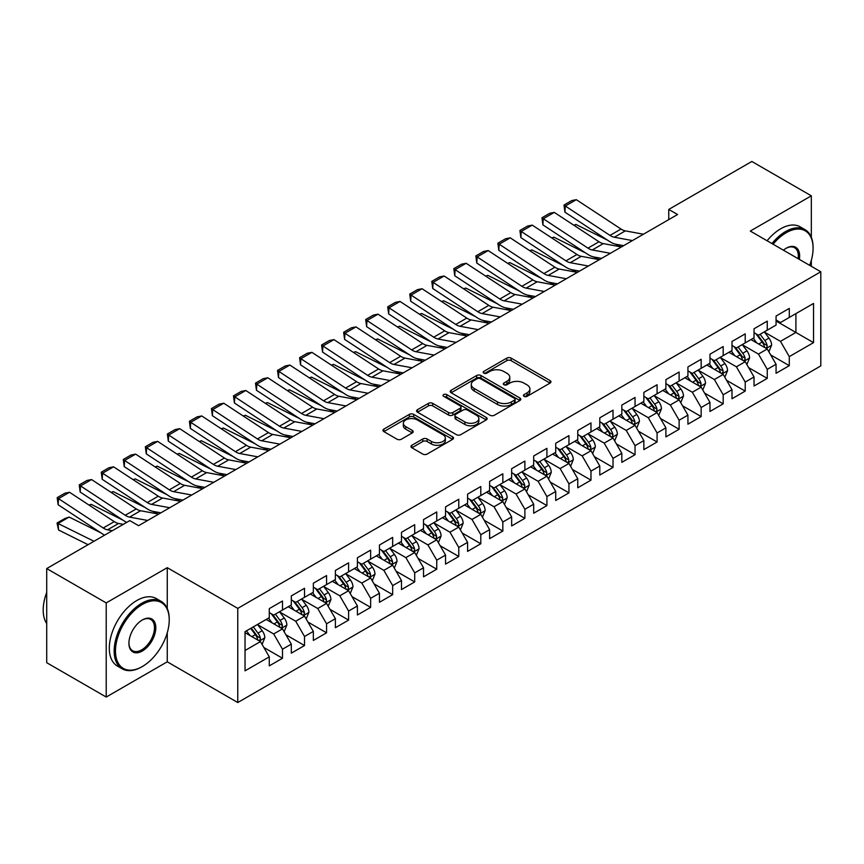 <?xml version="1.0" encoding="UTF-8"?>
<svg xmlns="http://www.w3.org/2000/svg" width="864" height="864" viewBox="0 0 864 864"><rect width="100%" height="100%" fill="white"/><g stroke="black" fill="none" stroke-linecap="round" stroke-linejoin="round"><path stroke-width="1.3" d="M524.059 396.349A2.138 1.231 0 0 0 527.083 396.349L550.066 383.087A3.056 1.771 0 0 0 550.962 381.834A3.056 1.771 0 0 0 550.066 380.592L511.132 358.106A3.056 1.771 0 0 0 506.812 358.106L483.829 371.38A2.138 1.231 0 0 0 483.203 372.254A2.138 1.231 0 0 0 483.829 373.129A2.138 1.231 0 0 0 486.853 373.129L489.834 371.412A9.785 5.648 0 0 1 503.669 371.412L506.92 373.28A9.785 5.648 0 0 1 509.782 377.276A9.785 5.648 0 0 1 506.92 381.272L503.939 382.99A2.138 1.231 0 0 0 503.312 383.864A2.138 1.231 0 0 0 503.939 384.739A2.138 1.231 0 0 0 506.974 384.739L509.944 383.022A9.785 5.648 0 0 1 523.789 383.022L527.029 384.89A9.785 5.648 0 0 1 529.902 388.886A9.785 5.648 0 0 1 527.029 392.882L524.059 394.6A2.138 1.231 0 0 0 523.433 395.474A2.138 1.231 0 0 0 524.059 396.349L524.059 394.6M411.858 445.273A3.056 1.771 0 0 0 410.962 446.515A3.056 1.771 0 0 0 411.858 447.768L422.777 454.075A3.056 1.771 0 0 0 427.108 454.075L452.628 439.344A3.056 1.771 0 0 0 453.524 438.091A3.056 1.771 0 0 0 452.628 436.838L413.694 414.364A3.056 1.771 0 0 0 409.374 414.364L383.854 429.095A3.056 1.771 0 0 0 382.957 430.348A3.056 1.771 0 0 0 383.854 431.6L397.04 439.214A3.056 1.771 0 0 0 401.371 439.214L412.29 432.907A3.056 1.771 0 0 0 413.186 431.654A3.056 1.771 0 0 0 412.29 430.412L405.745 426.632A8.186 4.72 0 0 1 403.348 423.295A8.186 4.72 0 0 1 408.402 418.932A8.186 4.72 0 0 1 417.323 419.958L442.951 434.754A8.186 4.72 0 0 1 445.349 438.091A8.186 4.72 0 0 1 440.294 442.454A8.186 4.72 0 0 1 431.374 441.428L427.108 438.966A3.056 1.771 0 0 0 422.777 438.966L411.858 445.273L411.858 447.768M167.26 608.494L167.26 567.67L106.218 602.91L46.721 568.566L129.794 520.603L138.607 525.69L677.57 214.52L668.758 209.434L668.758 219.618M167.26 567.67L237.762 608.386L820.8 271.771L820.8 365.915L237.762 702.529L237.762 608.386M811.328 237.298L811.328 195.826L750.287 231.066L820.8 271.771M811.328 195.826L751.831 161.471L668.758 209.434M490.05 415.238A3.056 1.771 0 0 0 494.37 415.238L519.89 400.507A3.056 1.771 0 0 0 520.787 399.254A3.056 1.771 0 0 0 519.89 398.002L480.956 375.527A3.056 1.771 0 0 0 476.636 375.527L451.116 390.269A3.056 1.771 0 0 0 450.22 391.511A3.056 1.771 0 0 0 451.116 392.764L490.05 415.238M444.506 396.814A2.138 1.231 0 0 1 446.677 397.116L446.677 394.578L486.259 417.42A3.056 1.771 0 0 1 487.156 418.673A3.056 1.771 0 0 1 486.259 419.926L460.739 434.657A3.056 1.771 0 0 1 456.419 434.657L417.485 412.182L417.485 409.687A3.056 1.771 0 0 0 416.588 410.929A3.056 1.771 0 0 0 417.485 412.182M417.485 409.687L428.404 403.38A3.056 1.771 0 0 1 432.734 403.38L448.524 412.495A3.056 1.771 0 0 0 452.844 412.495L460.091 408.305A3.056 1.771 0 0 0 460.987 407.063A3.056 1.771 0 0 0 460.091 405.81L443.653 396.317A2.138 1.231 0 0 1 443.027 395.442A2.138 1.231 0 0 1 444.344 394.308A2.138 1.231 0 0 1 446.677 394.578M776.066 321.008L795.906 332.456L795.906 313.621L813.532 303.448L789.286 317.444L789.286 308.405L776.066 316.04L776.066 325.08L767.254 330.167L767.254 321.127L754.034 328.763L754.034 337.792L745.222 342.889L745.222 333.85L732.002 341.485L732.002 350.514L723.19 355.612L723.19 346.572L709.97 354.208L709.97 363.236L701.158 368.323L701.158 359.294L687.928 366.93L687.928 375.959L679.115 381.046L679.115 372.017L665.896 379.652L665.896 388.681L657.083 393.768L657.083 384.739L643.864 392.375L643.864 401.404L635.051 406.49L635.051 397.462L621.832 405.097L621.832 414.126L613.019 419.213L613.019 410.184L599.789 417.82L599.789 426.848L590.976 431.935L590.976 422.906L577.757 430.542L577.757 439.571L568.944 444.658L568.944 435.629L555.725 443.254L555.725 452.293L546.912 457.38L546.912 448.351L533.693 455.976L533.693 465.016L524.88 470.102L524.88 461.074L511.65 468.698L511.65 477.738L502.837 482.825L502.837 473.785L489.618 481.421L489.618 490.46L480.805 495.547L480.805 486.508L467.586 494.143L467.586 503.172L458.773 508.27L458.773 499.23L445.554 506.866L445.554 515.894L436.741 520.992L436.741 511.952L423.522 519.588L423.522 528.617L414.698 533.704L414.698 524.675L401.479 532.31L401.479 541.339L392.666 546.426L392.666 537.397L379.447 545.033L379.447 554.062L370.634 559.148L370.634 550.12L357.415 557.755L357.415 566.784L348.602 571.871L348.602 562.842L335.383 570.478L335.383 579.506L326.56 584.593L326.56 575.564L313.34 583.2L313.34 592.229L304.528 597.316L304.528 588.287L291.308 595.912L291.308 604.951L282.496 610.038L282.496 601.009L269.276 608.634L269.276 617.674L245.041 631.66L245.041 670.842L269.276 656.856L260.464 641.585L245.041 632.686M813.532 303.448L813.532 342.63L789.286 356.627L780.473 341.356L764.5 332.132M770.666 354.91L789.286 365.656L789.286 356.627M789.286 365.656L776.066 373.291L776.066 364.262L767.254 369.349L758.441 354.078L742.468 344.855M748.634 367.632L767.254 378.378L767.254 369.349M767.254 378.378L754.034 386.014L754.034 376.985L745.222 382.072L736.409 366.8L720.436 357.577M726.602 380.354L745.222 391.1L745.222 382.072M745.222 391.1L732.002 398.736L732.002 389.696L723.19 394.794L714.377 379.523L698.393 370.3M704.57 393.077L723.19 403.823L723.19 394.794M723.19 403.823L709.97 411.458L709.97 402.419L701.158 407.516L692.334 392.245L676.361 383.022M682.538 405.799L701.158 416.545L701.158 407.516M701.158 416.545L687.928 424.181L687.928 415.141L679.115 420.228L670.302 404.968L654.329 395.744M660.496 418.511L679.115 429.268L679.115 420.228M679.115 429.268L665.896 436.903L665.896 427.864L657.083 432.95L648.27 417.69L632.297 408.467M638.464 431.233L657.083 441.99L657.083 432.95M657.083 441.99L643.864 449.615L643.864 440.586L635.051 445.673L626.238 430.412L610.254 421.189M616.432 443.956L635.051 454.712L635.051 445.673M635.051 454.712L621.832 462.337L621.832 453.308L613.019 458.395L604.195 443.135L588.222 433.912M594.4 456.678L613.019 467.435L613.019 458.395M613.019 467.435L599.789 475.06L599.789 466.031L590.976 471.118L582.163 455.857L566.19 446.634M572.357 469.4L590.976 480.146L590.976 471.118M590.976 480.146L577.757 487.782L577.757 478.753L568.944 483.84L560.131 468.58L544.158 459.356M550.325 482.123L568.944 492.869L568.944 483.84M568.944 492.869L555.725 500.504L555.725 491.476L546.912 496.562L538.099 481.291L522.126 472.068M528.293 494.845L546.912 505.591L546.912 496.562M546.912 505.591L533.693 513.227L533.693 504.198L524.88 509.285L516.067 494.014L500.083 484.79M506.261 507.568L524.88 518.314L524.88 509.285M524.88 518.314L511.65 525.949L511.65 516.92L502.837 522.007L494.024 506.736L478.051 497.513M484.218 520.29L502.837 531.036L502.837 522.007M502.837 531.036L489.618 538.672L489.618 529.643L480.805 534.73L471.992 519.458L456.019 510.235M462.186 533.012L480.805 543.758L480.805 534.73M480.805 543.758L467.586 551.394L467.586 542.354L458.773 547.452L449.96 532.181L433.987 522.958M440.154 545.735L458.773 556.481L458.773 547.452M458.773 556.481L445.554 564.116L445.554 555.077L436.741 560.174L427.928 544.903L411.944 535.68M418.122 558.457L436.741 569.203L436.741 560.174M436.741 569.203L423.522 576.839L423.522 567.799L414.698 572.886L405.886 557.626L389.912 548.402M396.079 571.18L414.698 581.926L414.698 572.886M414.698 581.926L401.479 589.561L401.479 580.522L392.666 585.608L383.854 570.348L367.88 561.125M374.047 583.891L392.666 594.648L392.666 585.608M392.666 594.648L379.447 602.284L379.447 593.244L370.634 598.331L361.822 583.07L345.848 573.847M352.015 596.614L370.634 607.37L370.634 598.331M370.634 607.37L357.415 614.995L357.415 605.966L348.602 611.053L339.79 595.793L323.806 586.57M329.983 609.336L348.602 620.093L348.602 611.053M348.602 620.093L335.383 627.718L335.383 618.689L326.56 623.776L317.747 608.515L301.774 599.292M307.94 622.058L326.56 632.815L326.56 623.776M326.56 632.815L313.34 640.44L313.34 631.411L304.528 636.498L295.715 621.238L279.742 612.014M285.908 634.781L304.528 645.527L304.528 636.498M304.528 645.527L291.308 653.162L291.308 644.134L282.496 649.22L273.683 633.96L257.71 624.726M263.876 647.503L282.496 658.249L282.496 649.22M282.496 658.249L269.276 665.885L269.276 656.856M269.276 612.587L273.683 615.125L282.496 610.038M245.041 650.495L260.464 641.585M291.308 599.864L295.715 602.402L304.528 597.316M273.683 633.96L282.496 628.862L266.188 619.456M291.308 644.134L282.496 628.862M313.34 587.142L317.747 589.68L326.56 584.593M295.715 621.238L304.528 616.14L288.22 606.733M313.34 631.411L304.528 616.14M335.383 574.42L339.79 576.958L348.602 571.871M317.747 608.515L326.56 603.418L310.262 594.011M335.383 618.689L326.56 603.418M357.415 561.697L361.822 564.235L370.634 559.148M339.79 595.793L348.602 590.706L332.294 581.288M357.415 605.966L348.602 590.706M379.447 548.975L383.854 551.524L392.666 546.426M361.822 583.07L370.634 577.984L354.326 568.566M379.447 593.244L370.634 577.984M401.479 536.252L405.886 538.801L414.698 533.704M383.854 570.348L392.666 565.261L376.358 555.844M401.479 580.522L392.666 565.261M423.522 523.53L427.928 526.079L436.741 520.992M405.886 557.626L414.698 552.539L398.401 543.121M423.522 567.799L414.698 552.539M445.554 510.808L449.96 513.356L458.773 508.27M427.928 544.903L436.741 539.816L420.433 530.399M445.554 555.077L436.741 539.816M467.586 498.085L471.992 500.634L480.805 495.547M449.96 532.181L458.773 527.094L442.465 517.676M467.586 542.354L458.773 527.094M489.618 485.363L494.024 487.912L502.837 482.825M471.992 519.458L480.805 514.372L464.497 504.954M489.618 529.643L480.805 514.372M511.65 472.64L516.067 475.189L524.88 470.102M494.024 506.736L502.837 501.649L486.54 492.232M511.65 516.92L502.837 501.649M533.693 459.929L538.099 462.467L546.912 457.38M516.067 494.014L524.88 488.927L508.572 479.52M533.693 504.198L524.88 488.927M555.725 447.206L560.131 449.744L568.944 444.658M538.099 481.291L546.912 476.204L530.604 466.798M555.725 491.476L546.912 476.204M577.757 434.484L582.163 437.022L590.976 431.935M560.131 468.58L568.944 463.482L552.636 454.075M577.757 478.753L568.944 463.482M599.789 421.762L604.195 424.3L613.019 419.213M582.163 455.857L590.976 450.76L574.679 441.353M599.789 466.031L590.976 450.76M621.832 409.039L626.238 411.577L635.051 406.49M604.195 443.135L613.019 438.048L596.711 428.63M621.832 453.308L613.019 438.048M643.864 396.317L648.27 398.866L657.083 393.768M626.238 430.412L635.051 425.326L618.743 415.908M643.864 440.586L635.051 425.326M665.896 383.594L670.302 386.143L679.115 381.046M648.27 417.69L657.083 412.603L640.775 403.186M665.896 427.864L657.083 412.603M687.928 370.872L692.334 373.421L701.158 368.323M670.302 404.968L679.115 399.881L662.807 390.463M687.928 415.141L679.115 399.881M709.97 358.15L714.377 360.698L723.19 355.612M692.334 392.245L701.158 387.158L684.85 377.741M709.97 402.419L701.158 387.158M732.002 345.427L736.409 347.976L745.222 342.889M714.377 379.523L723.19 374.436L706.882 365.018M732.002 389.696L723.19 374.436M754.034 332.705L758.441 335.254L767.254 330.167M736.409 366.8L745.222 361.714L728.914 352.296M754.034 376.985L745.222 361.714M776.066 319.982L780.473 322.531L789.286 317.444M758.441 354.078L767.254 348.991L750.946 339.574M776.066 364.262L767.254 348.991M46.721 568.566L46.721 662.71L106.218 697.054L167.26 661.813L237.762 702.529M106.218 602.91L106.218 697.054M811.328 266.306L811.328 260.312M780.473 341.356L795.906 332.456L813.532 342.63M167.26 661.813L167.26 632.804M524.912 396.652L527.029 395.431A9.785 5.648 0 0 0 529.902 391.435L529.902 388.886M509.782 377.276L509.782 379.825A9.785 5.648 0 0 1 506.92 383.821L504.803 385.042M550.022 383.108L511.132 360.655A3.056 1.771 0 0 0 506.812 360.655L484.682 373.432M519.847 400.529L480.956 378.076A3.056 1.771 0 0 0 476.636 378.076L451.159 392.785M514.49 400.129A2.138 1.231 0 0 0 515.117 399.254A2.138 1.231 0 0 0 514.49 398.38L480.308 378.648A2.138 1.231 0 0 0 477.284 378.648L474.152 380.462A9.785 5.648 0 0 0 471.28 384.458A9.785 5.648 0 0 0 474.152 388.454L497.513 401.944A9.785 5.648 0 0 0 511.348 401.944L514.49 400.129L514.49 402.678A2.138 1.231 0 0 0 515.117 401.803L515.117 399.254M471.28 384.458L471.28 387.007A9.785 5.648 0 0 0 474.152 391.003L474.152 388.454M514.49 402.678L511.348 404.482A9.785 5.648 0 0 1 497.513 404.482L474.152 391.003M417.528 412.204L428.404 405.918L428.404 403.38M460.987 407.063L460.987 409.601A3.056 1.771 0 0 1 460.091 410.854L452.844 415.033A3.056 1.771 0 0 1 448.524 415.033L432.734 405.918A3.056 1.771 0 0 0 428.404 405.918M446.677 397.116L486.216 419.947M464.908 421.956A8.186 4.72 0 0 0 473.818 422.971A8.186 4.72 0 0 0 478.872 418.608A8.186 4.72 0 0 0 476.474 415.271L467.446 410.054A3.056 1.771 0 0 0 463.115 410.054L455.868 414.245A3.056 1.771 0 0 0 454.972 415.487A3.056 1.771 0 0 0 455.868 416.74L464.908 421.956L464.908 424.494A8.186 4.72 0 0 0 473.818 425.52A8.186 4.72 0 0 0 478.872 421.157L478.872 418.608M454.972 415.487L454.972 418.036A3.056 1.771 0 0 0 455.868 419.278L455.868 416.74M464.908 424.494L455.868 419.278M445.349 438.091L445.349 440.64A8.186 4.72 0 0 1 440.294 445.003A8.186 4.72 0 0 1 431.374 443.977L427.108 441.504A3.056 1.771 0 0 0 422.777 441.504L411.901 447.79M403.348 423.295L403.348 425.833A8.186 4.72 0 0 0 405.745 429.181L405.745 426.632M412.247 432.929L405.745 429.181M452.585 439.366L413.694 416.912A3.056 1.771 0 0 0 409.374 416.912L383.886 431.622M768.884 351.821L771.617 345.146A8.262 4.763 -120 0 0 768.982 338.116L764.305 331.873M573.782 225.202L575.942 224.456L607.716 240.278M615.568 244.177L620.644 246.715A23.371 13.489 60 0 1 620.924 246.856M756.842 342.976L753.289 338.234M751.626 339.962L751.216 339.422M765.698 348.095L766.984 346.939L767.156 345.503A8.262 4.763 -120 0 0 764.791 340.535L760.115 334.282M757.447 334.681L763.225 342.392A4.212 2.43 60 0 1 763.992 343.667L767.156 345.503M755.989 333.839L762.156 342.058A8.262 4.763 60 0 1 764.51 347.026L764.683 347.512M575.942 224.456L574.193 225.472M632.437 240.581L614.315 237.244A15.584 8.996 60 0 1 610.006 235.408L565.304 206.032L564.926 212.166L609.628 241.531A23.371 13.489 -120 0 0 616.097 244.285L623.614 245.678M643.464 234.22L625.331 230.882A15.584 8.996 60 0 1 621.022 229.046L576.32 199.681L565.304 206.032L563.987 205.049L571.698 200.588L576.32 199.681M564.926 212.166L563.987 205.049M746.852 364.543L749.585 357.869A8.262 4.763 -120 0 0 746.95 350.838L742.262 344.596M551.74 237.924L553.91 237.179L585.684 253.001M593.536 256.9L598.612 259.427A23.371 13.489 60 0 1 598.892 259.567M734.81 355.698L731.246 350.957M729.583 352.685L729.184 352.145M743.666 360.817L744.941 359.662L745.124 358.225A8.262 4.763 -120 0 0 742.759 353.257L738.083 347.004M735.404 347.393L741.193 355.115A4.212 2.43 60 0 1 741.96 356.389L745.124 358.225M733.957 346.561L740.113 354.78A8.262 4.763 60 0 1 742.478 359.748L742.651 360.223M553.91 237.179L552.161 238.194M724.82 377.255L727.553 370.591A8.262 4.763 -120 0 0 724.918 363.56L720.23 357.307M529.708 250.646L531.878 249.901L563.652 265.723M571.493 269.622L576.58 272.149A23.371 13.489 60 0 1 576.85 272.29M712.778 368.42L709.214 363.668M707.551 365.407L707.152 364.867M721.634 373.54L722.909 372.384L723.092 370.948A8.262 4.763 -120 0 0 720.727 365.98L716.051 359.726M713.372 360.115L719.15 367.837A4.212 2.43 60 0 1 719.917 369.112L723.092 370.948M711.925 359.284L718.081 367.502A8.262 4.763 60 0 1 720.446 372.47L720.608 372.946M531.878 249.901L530.118 250.916M610.405 253.303L592.283 249.966A15.584 8.996 60 0 1 587.974 248.13L543.272 218.754L542.894 224.888L587.596 254.254A23.371 13.489 -120 0 0 594.054 257.008L601.582 258.401M621.421 246.942L603.299 243.605A15.584 8.996 60 0 1 598.99 241.769L554.288 212.393L543.272 218.754L541.955 217.76L549.666 213.311L554.288 212.393M542.894 224.888L541.955 217.76M588.373 266.026L570.251 262.688A15.584 8.996 60 0 1 565.942 260.852L521.24 231.476L520.862 237.611L565.564 266.976A23.371 13.489 -120 0 0 572.022 269.73L579.55 271.123M599.389 259.664L581.267 256.327A15.584 8.996 60 0 1 576.958 254.491L532.256 225.115L521.24 231.476L519.923 230.483L527.634 226.033L532.256 225.115M520.862 237.611L519.923 230.483M809.676 265.345A38.016 21.946 120 0 0 813.089 248.238A38.016 21.946 120 0 0 786.208 232.718A38.016 21.946 120 0 0 773.096 244.231M771.952 243.572A38.956 22.486 -60 0 1 785.549 231.574A38.956 22.486 -60 0 1 805.021 229.64A38.956 22.486 -60 0 1 813.089 247.471A38.956 22.486 -60 0 1 813.089 247.86M783.41 250.182A19.008 10.973 -60 0 1 786.208 248.238L786.208 248.238A19.008 10.973 -60 0 1 799.351 259.394M798.131 258.682A18.068 10.433 120 0 0 794.578 247.72A18.068 10.433 120 0 0 785.873 248.432M767.102 240.764A38.956 22.486 -60 0 1 780.7 228.776A38.956 22.486 -60 0 1 800.172 226.843L805.021 229.64M141.696 666.9L142.355 666.522A38.016 21.946 120 0 0 169.236 619.963A38.016 21.946 120 0 0 142.355 604.444A38.016 21.946 120 0 0 115.474 651.002A38.016 21.946 120 0 0 142.355 666.522L141.696 666.9A38.956 22.486 -60 0 1 122.224 668.833A38.956 22.486 -60 0 1 116.251 637.621A38.956 22.486 -60 0 1 141.696 603.299A38.956 22.486 -60 0 1 161.168 601.366A38.956 22.486 -60 0 1 169.236 619.196A38.956 22.486 -60 0 1 169.236 619.585M142.355 619.963L142.355 619.963A19.008 10.973 -60 0 1 155.801 627.718A19.008 10.973 -60 0 1 142.355 651.002A19.008 10.973 -60 0 1 128.92 643.237A19.008 10.973 -60 0 1 142.355 619.963L142.355 619.963M128.92 642.848A18.068 10.433 120 0 0 132.656 650.754A18.068 10.433 120 0 0 141.696 649.858A18.068 10.433 120 0 0 153.5 633.928A18.068 10.433 120 0 0 150.736 619.445A18.068 10.433 120 0 0 142.02 620.158M46.721 623.57A38.956 22.486 -60 0 1 46.721 592.434M122.224 668.833L117.374 666.036A38.956 22.486 -60 0 1 111.402 634.824A38.956 22.486 -60 0 1 136.847 600.502A38.956 22.486 -60 0 1 156.319 598.568L161.168 601.366M702.778 389.977L705.51 383.314A8.262 4.763 -120 0 0 702.875 376.283L698.198 370.03M507.676 263.369L509.846 262.624L541.609 278.435M549.461 282.344L554.548 284.872A23.371 13.489 60 0 1 554.818 285.012M690.736 381.143L687.182 376.391M685.519 378.13L685.109 377.59M699.592 386.262L700.877 385.106L701.06 383.67A8.262 4.763 -120 0 0 698.695 378.702L694.008 372.449M691.34 372.838L697.118 380.56A4.212 2.43 60 0 1 697.885 381.834L701.06 383.67M689.882 372.006L696.049 380.225A8.262 4.763 60 0 1 698.414 385.193L698.576 385.668M509.846 262.624L508.086 263.639M680.746 402.7L683.478 396.036A8.262 4.763 -120 0 0 680.843 389.005L676.166 382.752M485.644 276.091L487.804 275.346L519.577 291.157M527.429 295.067L532.505 297.594A23.371 13.489 60 0 1 532.786 297.734M668.704 393.865L665.15 389.113M663.487 390.852L663.077 390.312M677.56 398.984L678.845 397.829L679.018 396.392A8.262 4.763 -120 0 0 676.663 391.424L671.976 385.171M669.308 385.56L675.086 393.282A4.212 2.43 60 0 1 675.853 394.556L679.018 396.392M667.85 384.728L674.017 392.947A8.262 4.763 60 0 1 676.382 397.915L676.544 398.39M487.804 275.346L486.054 276.361M566.341 278.748L548.208 275.411A15.584 8.996 60 0 1 543.91 273.564L499.198 244.199L498.82 250.333L543.521 279.698A23.371 13.489 -120 0 0 549.99 282.452L557.518 283.846M577.357 272.387L559.235 269.05A15.584 8.996 60 0 1 554.926 267.203L510.224 237.838L499.198 244.199L497.88 243.205L505.591 238.756L510.224 237.838M498.82 250.333L497.88 243.205M544.298 291.47L526.176 288.133A15.584 8.996 60 0 1 521.867 286.286L477.166 256.921L476.788 263.045L521.489 292.421A23.371 13.489 -120 0 0 527.958 295.175L535.486 296.557M555.325 285.109L537.192 281.772A15.584 8.996 60 0 1 532.883 279.925L488.182 250.56L477.166 256.921L475.848 255.928L483.559 251.478L488.182 250.56M476.788 263.045L475.848 255.928M658.714 415.422L661.446 408.758A8.262 4.763 -120 0 0 658.811 401.728L654.124 395.474M463.601 288.814L465.772 288.068L497.545 303.88M505.397 307.789L510.473 310.316A23.371 13.489 60 0 1 510.754 310.457M646.672 406.588L643.108 401.836M641.444 403.574L641.045 403.034M655.528 411.696L656.802 410.551L656.986 409.115A8.262 4.763 -120 0 0 654.62 404.147L649.944 397.894M647.266 398.282L653.054 406.004A4.212 2.43 60 0 1 653.821 407.279L656.986 409.115M645.818 397.44L651.974 405.67A8.262 4.763 60 0 1 654.34 410.638L654.512 411.113M465.772 288.068L464.022 289.084M522.266 304.193L504.144 300.856A15.584 8.996 60 0 1 499.835 299.009L455.134 269.644L454.756 275.767L499.457 305.143A23.371 13.489 -120 0 0 505.915 307.897L513.443 309.28M533.282 297.832L515.16 294.494A15.584 8.996 60 0 1 510.851 292.648L466.15 263.282L455.134 269.644L453.816 268.65L461.527 264.2L466.15 263.282M454.756 275.767L453.816 268.65M636.682 428.144L639.414 421.481A8.262 4.763 -120 0 0 636.779 414.45L632.092 408.197M441.569 301.525L443.74 300.791L475.513 316.602M483.354 320.512L488.441 323.039A23.371 13.489 60 0 1 488.711 323.179M624.64 419.31L621.076 414.558M619.412 416.297L619.013 415.757M633.496 424.418L634.77 423.274L634.954 421.826A8.262 4.763 -120 0 0 632.588 416.869L627.912 410.616M625.234 411.005L631.022 418.727A4.212 2.43 60 0 1 631.778 420.001L634.954 421.826M623.786 410.162L629.942 418.392A8.262 4.763 60 0 1 632.308 423.36L632.48 423.835M443.74 300.791L441.99 301.806M500.234 316.915L482.112 313.567A15.584 8.996 60 0 1 477.803 311.731L433.102 282.366L432.724 288.49L477.425 317.866A23.371 13.489 -120 0 0 483.883 320.62L491.411 322.002M511.25 310.554L493.128 307.217A15.584 8.996 60 0 1 488.819 305.37L444.118 276.005L433.102 282.366L431.784 281.372L439.495 276.923L444.118 276.005M432.724 288.49L431.784 281.372M614.65 440.867L617.371 434.203A8.262 4.763 -120 0 0 614.736 427.172L610.06 420.919M419.537 314.248L421.708 313.513L453.47 329.324M461.322 333.234L466.409 335.761A23.371 13.489 60 0 1 466.679 335.902M602.597 432.032L599.044 427.28M597.38 429.019L596.97 428.479M611.453 437.141L612.738 435.996L612.922 434.549A8.262 4.763 -120 0 0 610.556 429.581L605.869 423.338M603.202 423.727L608.98 431.449A4.212 2.43 60 0 1 609.746 432.724L612.922 434.549M601.744 422.885L607.91 431.114A8.262 4.763 60 0 1 610.276 436.082L610.438 436.558M421.708 313.513L419.947 314.528M592.607 453.589L595.339 446.926A8.262 4.763 -120 0 0 592.704 439.895L588.028 433.642M397.505 326.97L399.665 326.236L431.438 342.047M439.29 345.956L444.366 348.484A23.371 13.489 60 0 1 444.647 348.624M580.565 444.755L577.012 440.003M575.348 441.742L574.938 441.202M589.421 449.863L590.706 448.718L590.879 447.271A8.262 4.763 -120 0 0 588.524 442.303L583.837 436.061M581.17 436.45L586.948 444.161A4.212 2.43 60 0 1 587.714 445.446L590.879 447.271M579.712 435.607L585.878 443.837A8.262 4.763 60 0 1 588.244 448.805L588.406 449.28M399.665 326.236L397.915 327.24M570.575 466.312L573.307 459.648A8.262 4.763 -120 0 0 570.672 452.617L565.996 446.364M375.462 339.692L377.633 338.958L409.406 354.769M417.258 358.679L422.334 361.206A23.371 13.489 60 0 1 422.615 361.346M558.533 457.477L554.969 452.725M553.306 454.464L552.906 453.913M567.389 462.586L568.663 461.441L568.847 459.994A8.262 4.763 -120 0 0 566.482 455.026L561.805 448.783M559.138 449.172L564.916 456.883A4.212 2.43 60 0 1 565.682 458.168L568.847 459.994M557.68 448.33L563.836 456.559A8.262 4.763 60 0 1 566.201 461.527L566.374 462.002M377.633 338.958L375.883 339.962M548.543 479.034L551.275 472.37A8.262 4.763 -120 0 0 548.64 465.329L543.953 459.086M353.43 352.415L355.601 351.68L387.374 367.492M395.215 371.401L400.302 373.928A23.371 13.489 60 0 1 400.583 374.069M536.501 470.2L532.937 465.448M531.274 467.176L530.874 466.636M545.357 475.308L546.631 474.163L546.815 472.716A8.262 4.763 -120 0 0 544.45 467.748L539.773 461.506M537.095 461.894L542.884 469.606A4.212 2.43 60 0 1 543.64 470.891L546.815 472.716M535.648 461.052L541.804 469.282A8.262 4.763 60 0 1 544.169 474.239L544.342 474.725M355.601 351.68L353.851 352.685M526.511 491.756L529.232 485.082A8.262 4.763 -120 0 0 526.597 478.051L521.921 471.809M331.398 365.137L333.569 364.403L365.342 380.214M373.183 384.113L378.27 386.651A23.371 13.489 60 0 1 378.54 386.791M514.458 482.922L510.905 478.17M509.242 479.898L508.831 479.358M523.325 488.03L524.599 486.875L524.783 485.438A8.262 4.763 -120 0 0 522.418 480.47L517.73 474.228M515.063 474.617L520.841 482.328A4.212 2.43 60 0 1 521.608 483.613L524.783 485.438M513.616 473.774L519.772 482.004A8.262 4.763 60 0 1 522.137 486.961L522.299 487.447M333.569 364.403L331.808 365.407M504.468 504.479L507.2 497.804A8.262 4.763 -120 0 0 504.565 490.774L499.889 484.531M309.366 377.86L311.526 377.114L343.3 392.936M351.151 396.835L356.227 399.373A23.371 13.489 60 0 1 356.508 399.514M492.426 495.634L488.873 490.892M487.21 492.62L486.799 492.08M501.282 500.753L502.567 499.597L502.74 498.161A8.262 4.763 -120 0 0 500.386 493.193L495.698 486.95M493.031 487.339L498.809 495.05A4.212 2.43 60 0 1 499.576 496.325L502.74 498.161M491.573 486.497L497.74 494.716A8.262 4.763 60 0 1 500.105 499.684L500.267 500.17M311.526 377.114L309.776 378.13M482.436 517.201L485.168 510.527A8.262 4.763 -120 0 0 482.533 503.496L477.857 497.254M287.323 390.582L289.494 389.837L321.268 405.659M329.119 409.558L334.195 412.096A23.371 13.489 60 0 1 334.476 412.236M470.394 508.356L466.83 503.615M465.167 505.343L464.767 504.803M479.25 513.475L480.524 512.32L480.708 510.883A8.262 4.763 -120 0 0 478.343 505.915L473.666 499.662M470.999 500.051L476.777 507.773A4.212 2.43 60 0 1 477.544 509.047L480.708 510.883M469.541 499.219L475.708 507.438A8.262 4.763 60 0 1 478.062 512.406L478.235 512.881M289.494 389.837L287.744 390.852M460.404 529.913L463.136 523.249A8.262 4.763 -120 0 0 460.501 516.218L455.814 509.976M265.291 403.304L267.462 402.559L299.236 418.381M307.076 422.28L312.163 424.807A23.371 13.489 60 0 1 312.444 424.948M448.362 521.078L444.798 516.326M443.135 518.065L442.735 517.525M457.218 526.198L458.492 525.042L458.676 523.606A8.262 4.763 -120 0 0 456.311 518.638L451.634 512.384M448.956 512.773L454.745 520.495A4.212 2.43 60 0 1 455.501 521.77L458.676 523.606M447.509 511.942L453.665 520.16A8.262 4.763 60 0 1 456.03 525.128L456.203 525.604M267.462 402.559L265.712 403.574M438.372 542.635L441.104 535.972A8.262 4.763 -120 0 0 438.469 528.941L433.782 522.688M243.259 416.027L245.43 415.282L277.204 431.093M285.044 435.002L290.131 437.53A23.371 13.489 60 0 1 290.401 437.67M426.319 533.801L422.766 529.049M421.103 530.788L420.692 530.248M435.186 538.92L436.46 537.764L436.644 536.328A8.262 4.763 -120 0 0 434.279 531.36L429.592 525.107M426.924 525.496L432.702 533.218A4.212 2.43 60 0 1 433.469 534.492L436.644 536.328M425.477 524.664L431.633 532.883A8.262 4.763 60 0 1 433.998 537.851L434.16 538.326M245.43 415.282L243.67 416.297M416.329 555.358L419.062 548.694A8.262 4.763 -120 0 0 416.426 541.663L411.75 535.41M221.227 428.749L223.387 428.004L255.161 443.815M263.012 447.725L268.099 450.252A23.371 13.489 60 0 1 268.369 450.392M404.287 546.523L400.734 541.771M399.071 543.51L398.66 542.97M413.143 551.642L414.428 550.487L414.612 549.05A8.262 4.763 -120 0 0 412.247 544.082L407.56 537.829M404.892 538.218L410.67 545.94A4.212 2.43 60 0 1 411.437 547.214L414.612 549.05M403.434 537.386L409.601 545.605A8.262 4.763 60 0 1 411.966 550.573L412.128 551.048M223.387 428.004L221.638 429.019M394.297 568.08L397.03 561.416A8.262 4.763 -120 0 0 394.394 554.386L389.718 548.132M199.195 441.472L201.355 440.726L233.129 456.538M240.98 460.447L246.056 462.974A23.371 13.489 60 0 1 246.337 463.115M382.255 559.246L378.702 554.494M377.028 556.232L376.628 555.692M391.111 564.365L392.396 563.209L392.569 561.773A8.262 4.763 -120 0 0 390.204 556.805L385.528 550.552M382.86 550.94L388.638 558.662A4.212 2.43 60 0 1 389.405 559.937L392.569 561.773M381.402 550.109L387.569 558.328A8.262 4.763 60 0 1 389.923 563.296L390.096 563.771M201.355 440.726L199.606 441.742M372.265 580.802L374.998 574.139A8.262 4.763 -120 0 0 372.362 567.108L367.675 560.855M177.152 454.183L179.323 453.449L211.097 469.26M218.938 473.17L224.024 475.697A23.371 13.489 60 0 1 224.305 475.837M360.223 571.968L356.659 567.216M354.996 568.955L354.596 568.415M369.079 577.076L370.354 575.932L370.537 574.484A8.262 4.763 -120 0 0 368.172 569.527L363.496 563.274M360.817 563.663L366.606 571.385A4.212 2.43 60 0 1 367.362 572.659L370.537 574.484M359.37 562.82L365.526 571.05A8.262 4.763 60 0 1 367.891 576.018L368.064 576.493M179.323 453.449L177.574 454.464M350.233 593.525L352.966 586.861A8.262 4.763 -120 0 0 350.33 579.83L345.643 573.577M155.12 466.906L157.291 466.171L189.065 481.982M196.906 485.892L201.992 488.419A23.371 13.489 60 0 1 202.262 488.56M338.191 584.69L334.627 579.938M332.964 581.677L332.554 581.137M347.047 589.799L348.322 588.654L348.505 587.207A8.262 4.763 -120 0 0 346.14 582.25L341.464 575.996M338.785 576.385L344.563 584.107A4.212 2.43 60 0 1 345.33 585.382L348.505 587.207M337.338 575.543L343.494 583.772A8.262 4.763 60 0 1 345.859 588.74L346.021 589.216M157.291 466.171L155.531 467.186M328.19 606.247L330.923 599.584A8.262 4.763 -120 0 0 328.288 592.553L323.611 586.3M133.088 479.628L135.248 478.894L167.022 494.705M174.874 498.614L179.96 501.142A23.371 13.489 60 0 1 180.23 501.282M316.148 597.413L312.595 592.661M310.932 594.4L310.522 593.86M325.004 602.521L326.29 601.376L326.473 599.929A8.262 4.763 -120 0 0 324.108 594.961L319.421 588.719M316.753 589.108L322.531 596.83A4.212 2.43 60 0 1 323.298 598.104L326.473 599.929M315.295 588.265L321.462 596.495A8.262 4.763 60 0 1 323.827 601.463L323.989 601.938M135.248 478.894L133.499 479.909M478.202 329.638L460.08 326.29A15.584 8.996 60 0 1 455.771 324.454L411.07 295.088L410.681 301.212L455.393 330.577A23.371 13.489 -120 0 0 461.851 333.342L469.379 334.724M489.218 323.276L471.096 319.928A15.584 8.996 60 0 1 466.787 318.092L422.086 288.727L411.07 295.088L409.741 294.095L417.463 289.645L422.086 288.727M410.681 301.212L409.741 294.095M456.17 342.349L438.037 339.012A15.584 8.996 60 0 1 433.728 337.176L389.027 307.811L388.649 313.934L433.35 343.3A23.371 13.489 -120 0 0 439.819 346.064L447.347 347.447M467.186 335.999L449.053 332.651A15.584 8.996 60 0 1 444.744 330.815L400.043 301.45L389.027 307.811L387.709 306.817L395.42 302.368L400.043 301.45M388.649 313.934L387.709 306.817M434.128 355.072L416.005 351.734A15.584 8.996 60 0 1 411.696 349.898L366.995 320.533L366.617 326.657L411.318 356.022A23.371 13.489 -120 0 0 417.776 358.787L425.304 360.169M445.144 348.71L427.021 345.373A15.584 8.996 60 0 1 422.712 343.537L378.011 314.172L366.995 320.533L365.677 319.54L373.388 315.09L378.011 314.172M366.617 326.657L365.677 319.54M412.096 367.794L393.973 364.457A15.584 8.996 60 0 1 389.664 362.621L344.963 333.256L344.585 339.379L389.286 368.744A23.371 13.489 -120 0 0 395.744 371.509L403.272 372.892M423.112 361.433L404.989 358.096A15.584 8.996 60 0 1 400.68 356.26L355.979 326.894L344.963 333.256L343.645 332.262L351.356 327.802L355.979 326.894M344.585 339.379L343.645 332.262M390.064 380.516L371.941 377.179A15.584 8.996 60 0 1 367.632 375.343L322.931 345.978L322.553 352.102L367.254 381.467A23.371 13.489 -120 0 0 373.712 384.232L381.24 385.614M401.08 374.155L382.957 370.818A15.584 8.996 60 0 1 378.648 368.982L333.947 339.617L322.931 345.978L321.602 344.984L329.324 340.524L333.947 339.617M322.553 352.102L321.602 344.984M368.032 393.239L349.898 389.902A15.584 8.996 60 0 1 345.589 388.066L300.888 358.7L300.51 364.824L345.211 394.189A23.371 13.489 -120 0 0 351.68 396.943L359.208 398.336M379.048 386.878L360.914 383.54A15.584 8.996 60 0 1 356.616 381.704L311.904 352.339L300.888 358.7L299.57 357.707L307.282 353.246L311.904 352.339M300.51 364.824L299.57 357.707M345.989 405.961L327.866 402.624A15.584 8.996 60 0 1 323.557 400.788L278.856 371.412L278.478 377.546L323.179 406.912A23.371 13.489 -120 0 0 329.648 409.666L337.165 411.059M357.005 399.6L338.882 396.263A15.584 8.996 60 0 1 334.573 394.427L289.872 365.051L278.856 371.412L277.538 370.418L285.25 365.969L289.872 365.051M278.478 377.546L277.538 370.418M323.957 418.684L305.834 415.346A15.584 8.996 60 0 1 301.525 413.51L256.824 384.134L256.446 390.269L301.147 419.634A23.371 13.489 -120 0 0 307.606 422.388L315.133 423.781M334.973 412.322L316.85 408.985A15.584 8.996 60 0 1 312.541 407.149L267.84 377.773L256.824 384.134L255.506 383.141L263.218 378.691L267.84 377.773M256.446 390.269L255.506 383.141M301.925 431.406L283.802 428.069A15.584 8.996 60 0 1 279.493 426.222L234.792 396.857L234.414 402.991L279.115 432.356A23.371 13.489 -120 0 0 285.574 435.11L293.101 436.504M312.941 425.045L294.818 421.708A15.584 8.996 60 0 1 290.509 419.872L245.808 390.496L234.792 396.857L233.474 395.863L241.186 391.414L245.808 390.496M234.414 402.991L233.474 395.863M279.893 444.128L261.76 440.791A15.584 8.996 60 0 1 257.45 438.944L212.749 409.579L212.371 415.714L257.072 445.079A23.371 13.489 -120 0 0 263.542 447.833L271.069 449.226M290.909 437.767L272.786 434.43A15.584 8.996 60 0 1 268.477 432.583L223.776 403.218L212.749 409.579L211.432 408.586L219.143 404.136L223.776 403.218M212.371 415.714L211.432 408.586M257.85 456.851L239.728 453.514A15.584 8.996 60 0 1 235.418 451.667L190.717 422.302L190.339 428.425L235.04 457.801A23.371 13.489 -120 0 0 241.51 460.555L249.026 461.938M268.866 450.49L250.744 447.152A15.584 8.996 60 0 1 246.434 445.306L201.733 415.94L190.717 422.302L189.4 421.308L197.111 416.858L201.733 415.94M190.339 428.425L189.4 421.308M235.818 469.573L217.696 466.236A15.584 8.996 60 0 1 213.386 464.389L168.685 435.024L168.307 441.148L213.008 470.524A23.371 13.489 -120 0 0 219.467 473.278L226.994 474.66M246.834 463.212L228.712 459.875A15.584 8.996 60 0 1 224.402 458.028L179.701 428.663L168.685 435.024L167.368 434.03L175.079 429.581L179.701 428.663M168.307 441.148L167.368 434.03M213.786 482.296L195.664 478.948A15.584 8.996 60 0 1 191.354 477.112L146.653 447.746L146.275 453.87L190.976 483.235A23.371 13.489 -120 0 0 197.435 486L204.962 487.382M224.802 475.934L206.68 472.586A15.584 8.996 60 0 1 202.37 470.75L157.669 441.385L146.653 447.746L145.336 446.753L153.047 442.303L157.669 441.385M146.275 453.87L145.336 446.753M191.754 495.018L173.621 491.67A15.584 8.996 60 0 1 169.322 489.834L124.61 460.469L124.232 466.592L168.934 495.958A23.371 13.489 -120 0 0 175.403 498.722L182.93 500.105M202.77 488.657L184.648 485.309A15.584 8.996 60 0 1 180.338 483.473L135.637 454.108L124.61 460.469L123.293 459.475L131.004 455.026L135.637 454.108M124.232 466.592L123.293 459.475M306.158 618.97L308.891 612.306A8.262 4.763 -120 0 0 306.256 605.275L301.579 599.022M111.056 492.35L113.216 491.616L144.99 507.427M152.842 511.337L157.918 513.864A23.371 13.489 60 0 1 158.198 514.004M294.116 610.135L290.563 605.383M288.9 607.122L288.49 606.582M302.972 615.244L304.258 614.099L304.43 612.652A8.262 4.763 -120 0 0 302.065 607.684L297.389 601.441M294.721 601.83L300.499 609.541A4.212 2.43 60 0 1 301.266 610.826L304.43 612.652M293.263 600.988L299.43 609.217A8.262 4.763 60 0 1 301.784 614.185L301.957 614.66M113.216 491.616L111.467 492.62M169.711 507.73L151.589 504.392A15.584 8.996 60 0 1 147.28 502.556L102.578 473.191L102.2 479.315L146.902 508.68A23.371 13.489 -120 0 0 153.371 511.445L160.888 512.827M180.738 501.368L162.605 498.031A15.584 8.996 60 0 1 158.296 496.195L113.594 466.83L102.578 473.191L101.261 472.198L108.972 467.748L113.594 466.83M102.2 479.315L101.261 472.198M284.126 631.692L286.859 625.028A8.262 4.763 -120 0 0 284.224 617.987L279.536 611.744M89.014 505.073L91.184 504.338L122.958 520.15M272.084 622.858L268.52 618.106M266.857 619.844L266.458 619.294M280.94 627.966L282.215 626.821L282.398 625.374A8.262 4.763 -120 0 0 280.033 620.406L275.357 614.164M272.678 614.552L278.467 622.264A4.212 2.43 60 0 1 279.234 623.549L282.398 625.374M271.231 613.71L277.387 621.94A8.262 4.763 60 0 1 279.752 626.908L279.925 627.383M91.184 504.338L89.435 505.343M147.679 520.452L129.557 517.115A15.584 8.996 60 0 1 125.248 515.279L80.546 485.914L80.168 492.037L124.87 521.402A23.371 13.489 -120 0 0 126.608 522.439M138.132 525.42L138.856 525.55M158.695 514.091L140.573 510.754A15.584 8.996 60 0 1 136.264 508.918L91.562 479.552L80.546 485.914L79.229 484.92L86.94 480.46L91.562 479.552M80.168 492.037L79.229 484.92M262.094 644.414L264.827 637.74A8.262 4.763 -120 0 0 262.192 630.709L257.504 624.467M69.152 517.061L58.136 523.422L58.514 529.978L57.046 523.012L64.757 518.562L69.152 517.061L100.926 532.872M250.052 635.58L246.488 630.828M57.046 523.012L94.003 541.274M88.074 544.698L58.514 529.978M258.908 640.688L260.183 639.533L260.366 638.096A8.262 4.763 -120 0 0 258.001 633.128L253.325 626.886M251.251 628.074L256.424 634.986A4.212 2.43 60 0 1 257.191 636.271L260.366 638.096M250.679 628.409L255.355 634.662A8.262 4.763 60 0 1 257.72 639.619L257.882 640.105M112.288 530.712L107.525 529.837A15.584 8.996 60 0 1 103.216 528.001L58.514 498.636L58.136 504.76L102.838 534.125A23.371 13.489 -120 0 0 104.576 535.162M123.304 524.351L118.541 523.476A15.584 8.996 60 0 1 114.232 521.64L69.53 492.275L58.514 498.636L57.197 497.642L64.908 493.182L69.53 492.275M58.136 504.76L57.197 497.642M527.029 395.431L527.029 392.882M503.939 384.739L503.939 382.99M506.92 383.821L506.92 381.272M483.829 373.129L483.829 371.38M506.812 360.655L506.812 358.106M511.132 360.655L511.132 358.106M550.066 383.087L550.066 380.592M451.116 392.764L451.116 390.269M476.636 378.076L476.636 375.527M480.956 378.076L480.956 375.527M519.89 400.507L519.89 398.002M497.513 404.482L497.513 401.944M511.348 404.482L511.348 401.944M432.734 405.918L432.734 403.38M448.524 415.033L448.524 412.495M452.844 415.033L452.844 412.495M460.091 410.854L460.091 408.305M486.259 419.926L486.259 417.42M422.777 441.504L422.777 438.966M427.108 441.504L427.108 438.966M431.374 443.977L431.374 441.428M412.29 432.907L412.29 430.412M383.854 431.6L383.854 429.095M409.374 416.912L409.374 414.364M413.694 416.912L413.694 414.364M452.628 439.344L452.628 436.838M766.217 348.397L771.563 345.308M764.791 340.535L768.982 338.116M758.7 344.056L762.156 342.058M614.315 237.244L625.331 230.882M610.006 235.408L621.022 229.046M744.185 361.12L749.531 358.031M742.759 353.257L746.95 350.838M736.668 356.778L740.113 354.78M722.153 373.842L727.499 370.753M720.727 365.98L724.918 363.56M714.636 369.5L718.081 367.502M592.283 249.966L603.299 243.605M587.974 248.13L598.99 241.769M570.251 262.688L581.267 256.327M565.942 260.852L576.958 254.491M700.121 386.554L705.456 383.476M698.695 378.702L702.875 376.283M692.593 382.223L696.049 380.225M678.078 399.276L683.424 396.198M676.663 391.424L680.843 389.005M670.561 394.934L674.017 392.947M548.208 275.411L559.235 269.05M543.91 273.564L554.926 267.203M526.176 288.133L537.192 281.772M521.867 286.286L532.883 279.925M656.046 411.998L661.392 408.92M654.62 404.147L658.811 401.728M648.529 407.657L651.974 405.67M504.144 300.856L515.16 294.494M499.835 299.009L510.851 292.648M634.014 424.721L639.36 421.643M632.588 416.869L636.779 414.45M626.497 420.379L629.942 418.392M482.112 313.567L493.128 307.217M477.803 311.731L488.819 305.37M611.982 437.443L617.317 434.365M610.556 429.581L614.736 427.172M604.465 433.102L607.91 431.114M589.939 450.166L595.285 447.077M588.524 442.303L592.704 439.895M582.422 445.824L585.878 443.837M567.907 462.888L573.253 459.799M566.482 455.026L570.672 452.617M560.39 458.546L563.836 456.559M545.875 475.61L551.221 472.522M544.45 467.748L548.64 465.329M538.358 471.269L541.804 469.282M523.843 488.333L529.178 485.244M522.418 480.47L526.597 478.051M516.326 483.991L519.772 482.004M501.8 501.055L507.146 497.966M500.386 493.193L504.565 490.774M494.284 496.714L497.74 494.716M479.768 513.778L485.114 510.689M478.343 505.915L482.533 503.496M472.252 509.436L475.708 507.438M457.736 526.5L463.082 523.411M456.311 518.638L460.501 516.218M450.22 522.158L453.665 520.16M435.704 539.222L441.05 536.134M434.279 531.36L438.469 528.941M428.188 534.881L431.633 532.883M413.672 551.934L419.008 548.856M412.247 544.082L416.426 541.663M406.145 547.603L409.601 545.605M391.63 564.656L396.976 561.578M390.204 556.805L394.394 554.386M384.113 560.315L387.569 558.328M369.598 577.379L374.944 574.301M368.172 569.527L372.362 567.108M362.081 573.037L365.526 571.05M347.566 590.101L352.912 587.023M346.14 582.25L350.33 579.83M340.049 585.76L343.494 583.772M325.534 602.824L330.869 599.735M324.108 594.961L328.288 592.553M318.006 598.482L321.462 596.495M460.08 326.29L471.096 319.928M455.771 324.454L466.787 318.092M438.037 339.012L449.053 332.651M433.728 337.176L444.744 330.815M416.005 351.734L427.021 345.373M411.696 349.898L422.712 343.537M393.973 364.457L404.989 358.096M389.664 362.621L400.68 356.26M371.941 377.179L382.957 370.818M367.632 375.343L378.648 368.982M349.898 389.902L360.914 383.54M345.589 388.066L356.616 381.704M327.866 402.624L338.882 396.263M323.557 400.788L334.573 394.427M305.834 415.346L316.85 408.985M301.525 413.51L312.541 407.149M283.802 428.069L294.818 421.708M279.493 426.222L290.509 419.872M261.76 440.791L272.786 434.43M257.45 438.944L268.477 432.583M239.728 453.514L250.744 447.152M235.418 451.667L246.434 445.306M217.696 466.236L228.712 459.875M213.386 464.389L224.402 458.028M195.664 478.948L206.68 472.586M191.354 477.112L202.37 470.75M173.621 491.67L184.648 485.309M169.322 489.834L180.338 483.473M303.491 615.546L308.837 612.457M302.065 607.684L306.256 605.275M295.974 611.204L299.43 609.217M151.589 504.392L162.605 498.031M147.28 502.556L158.296 496.195M281.459 628.268L286.805 625.18M280.033 620.406L284.224 617.987M273.942 623.927L277.387 621.94M129.557 517.115L140.573 510.754M125.248 515.279L136.264 508.918M259.427 640.991L264.773 637.902M258.001 633.128L262.192 630.709M251.91 636.649L255.355 634.662M107.525 529.837L118.541 523.476M103.216 528.001L114.232 521.64M813.089 248.238L813.089 247.471M169.236 619.963L169.236 619.196"/></g></svg>
